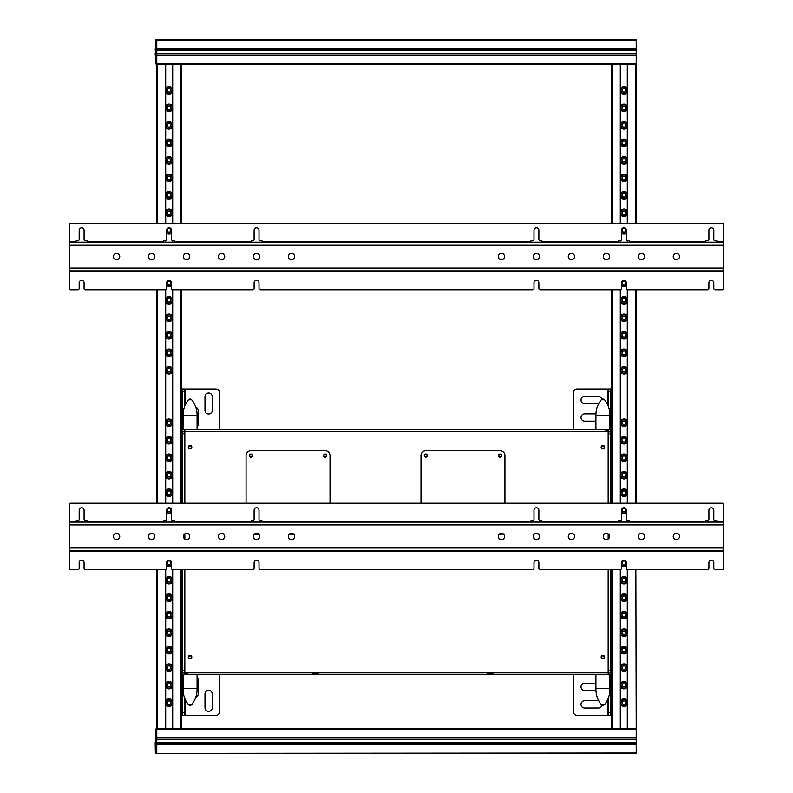 <?xml version="1.0" encoding="UTF-8"?>
<svg xmlns="http://www.w3.org/2000/svg" width="793" height="793" viewBox="0 0 793 793"><rect width="100%" height="100%" fill="white"/><g stroke="black" fill="none" stroke-linecap="round" stroke-linejoin="round"><path stroke-width="1.19" d="M425.861 456.758A1.15 1.15 0 0 1 424.711 455.598A1.15 1.15 0 0 1 425.861 454.448A1.15 1.15 0 0 1 427.021 455.598A1.15 1.15 0 0 1 425.861 456.758A1.15 1.15 0 0 0 427.021 455.598A1.15 1.15 0 0 0 425.861 454.448M498.926 455.598A1.15 1.15 0 0 1 500.076 454.448A1.15 1.15 0 0 1 501.235 455.598A1.15 1.15 0 0 1 500.076 456.758A1.15 1.15 0 0 1 498.926 455.598A1.15 1.15 0 0 0 500.076 456.758A1.15 1.15 0 0 0 501.235 455.598M188.338 447.232A1.745 1.745 0 0 0 190.082 448.977A1.745 1.745 0 0 0 191.837 447.232A1.745 1.745 0 0 0 190.082 445.478A1.745 1.745 0 0 0 188.338 447.232M188.338 657.139A1.745 1.745 0 0 0 190.082 658.894A1.745 1.745 0 0 0 191.837 657.139A1.745 1.745 0 0 0 190.082 655.395A1.745 1.745 0 0 0 188.338 657.139M601.163 657.139A1.745 1.745 0 0 0 602.918 658.894A1.745 1.745 0 0 0 604.663 657.139A1.745 1.745 0 0 0 602.918 655.395A1.745 1.745 0 0 0 601.163 657.139M601.163 447.232A1.745 1.745 0 0 0 602.918 448.977A1.745 1.745 0 0 0 604.663 447.232A1.745 1.745 0 0 0 602.918 445.478A1.745 1.745 0 0 0 601.163 447.232M324 455.598A1.15 1.15 0 0 1 325.15 454.448A1.15 1.15 0 0 1 326.31 455.598A1.15 1.15 0 0 1 325.15 456.758A1.15 1.15 0 0 1 324 455.598A1.15 1.15 0 0 0 325.15 456.758A1.15 1.15 0 0 0 326.31 455.598M250.935 456.758A1.15 1.15 0 0 1 249.785 455.598A1.15 1.15 0 0 1 250.935 454.448A1.15 1.15 0 0 1 252.095 455.598A1.15 1.15 0 0 1 250.935 456.758A1.15 1.15 0 0 0 252.095 455.598A1.15 1.15 0 0 0 250.935 454.448M318.409 674.625L318.409 673.029L312.809 673.029L312.809 674.625L318.409 674.625M312.809 673.029L312.809 673.584L318.409 673.584L318.409 673.029M184.838 569.681L184.838 672.88L608.162 672.88L608.162 569.681M608.162 539.062L608.162 533.828M608.162 503.208L608.162 431.481L184.838 431.481L184.838 503.208M184.838 533.828L184.838 539.062M493.335 674.625L493.335 673.029L487.735 673.029L487.735 674.625L493.335 674.625M487.735 673.029L487.735 673.584L493.335 673.584L493.335 673.029M191.43 704.61L188.486 704.61C184.739 699.941 182.935 694.609 183.094 688.631L197.08 688.631L183.094 688.631L183.094 674.635L184.838 674.635L184.838 672.88M608.162 672.88L608.162 674.635L609.906 674.635L609.906 688.631L595.92 688.631L609.906 688.631L595.92 688.631L595.92 674.635M184.838 674.635L608.162 674.635M187.287 673.584L184.838 673.584M184.838 431.481L184.838 429.737L608.162 429.737L608.162 431.481M605.713 430.787L608.162 430.787M601.927 399.266A3.638 3.638 0 0 0 598.368 396.361L584.649 396.361A3.638 3.638 0 0 0 581.011 399.999A3.638 3.638 0 0 0 584.649 403.637L598.368 403.637A3.638 3.638 0 0 0 598.725 403.617M598.725 700.754A3.638 3.638 0 0 0 598.368 700.734L584.649 700.734A3.638 3.638 0 0 0 581.011 704.372A3.638 3.638 0 0 0 584.649 708.01L598.368 708.01A3.638 3.638 0 0 0 601.927 705.106M601.619 447.232A1.299 1.299 0 0 1 602.918 445.934A1.299 1.299 0 0 1 604.207 447.232A1.299 1.299 0 0 1 602.918 448.521A1.299 1.299 0 0 1 601.619 447.232M601.619 657.139A1.299 1.299 0 0 1 602.918 655.841A1.299 1.299 0 0 1 604.207 657.139A1.299 1.299 0 0 1 602.918 658.438A1.299 1.299 0 0 1 601.619 657.139M573.527 674.635L573.527 711.896A3.499 3.499 0 0 0 577.026 715.395L610.61 715.395L610.61 675.983L609.906 675.983M609.906 428.379L610.61 428.379L610.61 388.976L608.509 388.976L608.509 406.779M610.61 428.379L610.61 503.208M610.61 569.681L610.61 675.983M608.509 697.582L608.509 715.395M608.509 674.635L608.509 673.316M608.509 431.045L608.509 429.737M608.162 670.61L610.61 670.61A2.795 2.795 0 0 1 608.162 673.386M608.162 430.986A2.795 2.795 0 0 1 610.61 433.761L608.162 433.761M573.527 429.737L573.527 392.476A3.499 3.499 0 0 1 577.026 388.976L610.61 388.976M595.92 413.857L584.649 413.857A3.638 3.638 0 0 0 581.011 417.495A3.638 3.638 0 0 0 584.649 421.133L595.92 421.133M595.92 683.239L584.649 683.239A3.638 3.638 0 0 0 581.011 686.877A3.638 3.638 0 0 0 584.649 690.515L595.92 690.515M608.162 433.156A0.704 0.704 0 0 1 608.509 433.761M608.509 670.61A0.704 0.704 0 0 1 608.162 671.215M723.612 242.212L723.612 288.394A1.398 1.398 0 0 1 722.215 289.792L715.217 289.792A1.398 1.398 0 0 1 713.819 288.394L713.819 282.794A2.448 2.448 0 0 0 711.371 280.345A2.448 2.448 0 0 0 708.922 282.794L708.922 288.394A1.398 1.398 0 0 1 707.515 289.792L627.749 289.792A1.398 1.398 0 0 1 626.351 288.394L626.351 282.794A2.448 2.448 0 0 0 623.903 280.345A2.448 2.448 0 0 0 621.454 282.794L621.454 288.394A1.398 1.398 0 0 1 620.057 289.792L540.291 289.792A1.398 1.398 0 0 1 538.893 288.394L538.893 282.794A2.448 2.448 0 0 0 536.445 280.345A2.448 2.448 0 0 0 533.996 282.794L533.996 288.394A1.398 1.398 0 0 1 532.589 289.792L260.411 289.792A1.398 1.398 0 0 1 259.004 288.394L259.004 282.794A2.448 2.448 0 0 0 256.555 280.345A2.448 2.448 0 0 0 254.107 282.794L254.107 288.394A1.398 1.398 0 0 1 252.709 289.792L172.943 289.792A1.398 1.398 0 0 1 171.546 288.394L171.546 282.794A2.448 2.448 0 0 0 169.097 280.345A2.448 2.448 0 0 0 166.649 282.794L166.649 288.394A1.398 1.398 0 0 1 165.251 289.792L85.485 289.792A1.398 1.398 0 0 1 84.078 288.394L84.078 282.794A2.448 2.448 0 0 0 81.629 280.345A2.448 2.448 0 0 0 79.181 282.794L79.181 288.394A1.398 1.398 0 0 1 77.783 289.792L70.785 289.792A1.398 1.398 0 0 1 69.388 288.394L69.388 224.726A1.398 1.398 0 0 1 70.785 223.319L722.215 223.319A1.398 1.398 0 0 1 723.612 224.726L723.612 242.212L69.388 242.212M530.844 242.212L530.983 240.814L532.589 240.814A1.398 1.398 0 0 0 533.996 239.417L533.996 230.317A2.448 2.448 0 0 1 536.445 227.869A2.448 2.448 0 0 1 538.893 230.317L538.893 239.417A1.398 1.398 0 0 0 540.291 240.814L541.897 240.814L542.035 242.212M618.302 242.212L618.451 240.814L620.057 240.814A1.398 1.398 0 0 0 621.454 239.417L621.454 230.317A2.448 2.448 0 0 1 623.903 227.869A2.448 2.448 0 0 1 626.351 230.317L626.351 239.417A1.398 1.398 0 0 0 627.749 240.814L629.364 240.814L629.503 242.212M705.77 242.212L705.909 240.814L707.515 240.814A1.398 1.398 0 0 0 708.922 239.417L708.922 230.317A2.448 2.448 0 0 1 711.371 227.869A2.448 2.448 0 0 1 713.819 230.317L713.819 239.417A1.398 1.398 0 0 0 715.217 240.814L716.822 240.814L716.961 242.212M87.23 242.212L87.091 240.814L85.485 240.814A1.398 1.398 0 0 1 84.078 239.417L84.078 230.317A2.448 2.448 0 0 0 81.629 227.869A2.448 2.448 0 0 0 79.181 230.317L79.181 239.417A1.398 1.398 0 0 1 77.783 240.814L76.178 240.814L76.039 241.518L69.388 241.518M174.698 242.212L174.549 240.814L172.943 240.814A1.398 1.398 0 0 1 171.546 239.417L171.546 230.317A2.448 2.448 0 0 0 169.097 227.869A2.448 2.448 0 0 0 166.649 230.317L166.649 239.417A1.398 1.398 0 0 1 165.251 240.814L163.636 240.814L163.497 241.518L87.23 241.518M262.156 242.212L262.017 240.814L260.411 240.814A1.398 1.398 0 0 1 259.004 239.417L259.004 230.317A2.448 2.448 0 0 0 256.555 227.869A2.448 2.448 0 0 0 254.107 230.317L254.107 239.417A1.398 1.398 0 0 1 252.709 240.814L251.103 240.814L250.965 241.518L174.698 241.518M288.394 256.555A3.152 3.152 0 0 0 291.546 259.707A3.152 3.152 0 0 0 294.689 256.555A3.152 3.152 0 0 0 291.546 253.413A3.152 3.152 0 0 0 288.394 256.555M253.413 256.555A3.152 3.152 0 0 0 256.555 259.707A3.152 3.152 0 0 0 259.707 256.555A3.152 3.152 0 0 0 256.555 253.413A3.152 3.152 0 0 0 253.413 256.555M218.422 256.555A3.152 3.152 0 0 0 221.574 259.707A3.152 3.152 0 0 0 224.726 256.555A3.152 3.152 0 0 0 221.574 253.413A3.152 3.152 0 0 0 218.422 256.555M183.441 256.555A3.152 3.152 0 0 0 186.593 259.707A3.152 3.152 0 0 0 189.735 256.555A3.152 3.152 0 0 0 186.593 253.413A3.152 3.152 0 0 0 183.441 256.555M148.45 256.555A3.152 3.152 0 0 0 151.602 259.707A3.152 3.152 0 0 0 154.754 256.555A3.152 3.152 0 0 0 151.602 253.413A3.152 3.152 0 0 0 148.45 256.555M113.468 256.555A3.152 3.152 0 0 0 116.621 259.707A3.152 3.152 0 0 0 119.763 256.555A3.152 3.152 0 0 0 116.621 253.413A3.152 3.152 0 0 0 113.468 256.555M673.237 256.555A3.152 3.152 0 0 0 676.379 259.707A3.152 3.152 0 0 0 679.532 256.555A3.152 3.152 0 0 0 676.379 253.413A3.152 3.152 0 0 0 673.237 256.555M638.246 256.555A3.152 3.152 0 0 0 641.398 259.707A3.152 3.152 0 0 0 644.55 256.555A3.152 3.152 0 0 0 641.398 253.413A3.152 3.152 0 0 0 638.246 256.555M603.265 256.555A3.152 3.152 0 0 0 606.407 259.707A3.152 3.152 0 0 0 609.559 256.555A3.152 3.152 0 0 0 606.407 253.413A3.152 3.152 0 0 0 603.265 256.555M568.274 256.555A3.152 3.152 0 0 0 571.426 259.707A3.152 3.152 0 0 0 574.578 256.555A3.152 3.152 0 0 0 571.426 253.413A3.152 3.152 0 0 0 568.274 256.555M533.293 256.555A3.152 3.152 0 0 0 536.445 259.707A3.152 3.152 0 0 0 539.587 256.555A3.152 3.152 0 0 0 536.445 253.413A3.152 3.152 0 0 0 533.293 256.555M498.311 256.555A3.152 3.152 0 0 0 501.454 259.707A3.152 3.152 0 0 0 504.606 256.555A3.152 3.152 0 0 0 501.454 253.413A3.152 3.152 0 0 0 498.311 256.555M163.497 242.212L163.497 241.518M76.039 242.212L76.039 241.518M250.965 242.212L250.965 241.518M723.612 270.899L69.388 270.899M170.773 90.382A1.745 1.745 0 0 1 169.028 92.127A1.745 1.745 0 0 1 167.273 90.382A1.745 1.745 0 0 1 169.028 88.628A1.745 1.745 0 0 1 170.773 90.382M166.015 90.382A3.013 3.013 0 0 1 169.028 87.369A3.013 3.013 0 0 1 172.031 90.382A3.013 3.013 0 0 1 169.028 93.386A3.013 3.013 0 0 1 166.015 90.382M170.773 107.868A1.745 1.745 0 0 1 169.028 109.622A1.745 1.745 0 0 1 167.273 107.868A1.745 1.745 0 0 1 169.028 106.123A1.745 1.745 0 0 1 170.773 107.868M166.015 107.868A3.013 3.013 0 0 1 169.028 104.864A3.013 3.013 0 0 1 172.031 107.868A3.013 3.013 0 0 1 169.028 110.881A3.013 3.013 0 0 1 166.015 107.868M170.773 125.363A1.745 1.745 0 0 1 169.028 127.118A1.745 1.745 0 0 1 167.273 125.363A1.745 1.745 0 0 1 169.028 123.619A1.745 1.745 0 0 1 170.773 125.363M166.015 125.363A3.013 3.013 0 0 1 169.028 122.36A3.013 3.013 0 0 1 172.031 125.363A3.013 3.013 0 0 1 169.028 128.377A3.013 3.013 0 0 1 166.015 125.363M170.773 142.859A1.745 1.745 0 0 1 169.028 144.604A1.745 1.745 0 0 1 167.273 142.859A1.745 1.745 0 0 1 169.028 141.104A1.745 1.745 0 0 1 170.773 142.859M166.015 142.859A3.013 3.013 0 0 1 169.028 139.846A3.013 3.013 0 0 1 172.031 142.859A3.013 3.013 0 0 1 169.028 145.862A3.013 3.013 0 0 1 166.015 142.859M170.773 160.345A1.745 1.745 0 0 1 169.028 162.099A1.745 1.745 0 0 1 167.273 160.345A1.745 1.745 0 0 1 169.028 158.6A1.745 1.745 0 0 1 170.773 160.345M166.015 160.345A3.013 3.013 0 0 1 169.028 157.341A3.013 3.013 0 0 1 172.031 160.345A3.013 3.013 0 0 1 169.028 163.358A3.013 3.013 0 0 1 166.015 160.345M170.773 177.84A1.745 1.745 0 0 1 169.028 179.595A1.745 1.745 0 0 1 167.273 177.84A1.745 1.745 0 0 1 169.028 176.096A1.745 1.745 0 0 1 170.773 177.84M166.015 177.84A3.013 3.013 0 0 1 169.028 174.837A3.013 3.013 0 0 1 172.031 177.84A3.013 3.013 0 0 1 169.028 180.854A3.013 3.013 0 0 1 166.015 177.84M170.773 195.336A1.745 1.745 0 0 1 169.028 197.08A1.745 1.745 0 0 1 167.273 195.336A1.745 1.745 0 0 1 169.028 193.581A1.745 1.745 0 0 1 170.773 195.336M166.015 195.336A3.013 3.013 0 0 1 169.028 192.322A3.013 3.013 0 0 1 172.031 195.336A3.013 3.013 0 0 1 169.028 198.339A3.013 3.013 0 0 1 166.015 195.336M170.773 212.831A1.745 1.745 0 0 1 169.028 214.576A1.745 1.745 0 0 1 167.273 212.831A1.745 1.745 0 0 1 169.028 211.077A1.745 1.745 0 0 1 170.773 212.831M166.015 212.831A3.013 3.013 0 0 1 169.028 209.818A3.013 3.013 0 0 1 172.031 212.831A3.013 3.013 0 0 1 169.028 215.835A3.013 3.013 0 0 1 166.015 212.831M170.773 230.317A1.745 1.745 0 0 1 169.028 232.071A1.745 1.745 0 0 1 167.273 230.317A1.745 1.745 0 0 1 169.028 228.572A1.745 1.745 0 0 1 170.773 230.317M170.773 282.794A1.745 1.745 0 0 1 169.028 284.548A1.745 1.745 0 0 1 167.273 282.794A1.745 1.745 0 0 1 169.028 281.049A1.745 1.745 0 0 1 170.773 282.794M170.773 300.289A1.745 1.745 0 0 1 169.028 302.044A1.745 1.745 0 0 1 167.273 300.289A1.745 1.745 0 0 1 169.028 298.545A1.745 1.745 0 0 1 170.773 300.289M166.015 300.289A3.013 3.013 0 0 1 169.028 297.286A3.013 3.013 0 0 1 172.031 300.289A3.013 3.013 0 0 1 169.028 303.303A3.013 3.013 0 0 1 166.015 300.289M170.773 317.785A1.745 1.745 0 0 1 169.028 319.529A1.745 1.745 0 0 1 167.273 317.785A1.745 1.745 0 0 1 169.028 316.03A1.745 1.745 0 0 1 170.773 317.785M166.015 317.785A3.013 3.013 0 0 1 169.028 314.771A3.013 3.013 0 0 1 172.031 317.785A3.013 3.013 0 0 1 169.028 320.788A3.013 3.013 0 0 1 166.015 317.785M170.773 335.28A1.745 1.745 0 0 1 169.028 337.025A1.745 1.745 0 0 1 167.273 335.28A1.745 1.745 0 0 1 169.028 333.526A1.745 1.745 0 0 1 170.773 335.28M166.015 335.28A3.013 3.013 0 0 1 169.028 332.267A3.013 3.013 0 0 1 172.031 335.28A3.013 3.013 0 0 1 169.028 338.284A3.013 3.013 0 0 1 166.015 335.28M170.773 352.766A1.745 1.745 0 0 1 169.028 354.521A1.745 1.745 0 0 1 167.273 352.766A1.745 1.745 0 0 1 169.028 351.021A1.745 1.745 0 0 1 170.773 352.766M166.015 352.766A3.013 3.013 0 0 1 169.028 349.763A3.013 3.013 0 0 1 172.031 352.766A3.013 3.013 0 0 1 169.028 355.779A3.013 3.013 0 0 1 166.015 352.766M170.773 370.262A1.745 1.745 0 0 1 169.028 372.006A1.745 1.745 0 0 1 167.273 370.262A1.745 1.745 0 0 1 169.028 368.507A1.745 1.745 0 0 1 170.773 370.262M166.015 370.262A3.013 3.013 0 0 1 169.028 367.248A3.013 3.013 0 0 1 172.031 370.262A3.013 3.013 0 0 1 169.028 373.265A3.013 3.013 0 0 1 166.015 370.262M170.773 422.738A1.745 1.745 0 0 1 169.028 424.493A1.745 1.745 0 0 1 167.273 422.738A1.745 1.745 0 0 1 169.028 420.994A1.745 1.745 0 0 1 170.773 422.738M166.015 422.738A3.013 3.013 0 0 1 169.028 419.735A3.013 3.013 0 0 1 172.031 422.738A3.013 3.013 0 0 1 169.028 425.752A3.013 3.013 0 0 1 166.015 422.738M170.773 440.234A1.745 1.745 0 0 1 169.028 441.979A1.745 1.745 0 0 1 167.273 440.234A1.745 1.745 0 0 1 169.028 438.479A1.745 1.745 0 0 1 170.773 440.234M166.015 440.234A3.013 3.013 0 0 1 169.028 437.221A3.013 3.013 0 0 1 172.031 440.234A3.013 3.013 0 0 1 169.028 443.237A3.013 3.013 0 0 1 166.015 440.234M170.773 457.72A1.745 1.745 0 0 1 169.028 459.474A1.745 1.745 0 0 1 167.273 457.72A1.745 1.745 0 0 1 169.028 455.975A1.745 1.745 0 0 1 170.773 457.72M166.015 457.72A3.013 3.013 0 0 1 169.028 454.716A3.013 3.013 0 0 1 172.031 457.72A3.013 3.013 0 0 1 169.028 460.733A3.013 3.013 0 0 1 166.015 457.72M170.773 475.215A1.745 1.745 0 0 1 169.028 476.97A1.745 1.745 0 0 1 167.273 475.215A1.745 1.745 0 0 1 169.028 473.471A1.745 1.745 0 0 1 170.773 475.215M166.015 475.215A3.013 3.013 0 0 1 169.028 472.212A3.013 3.013 0 0 1 172.031 475.215A3.013 3.013 0 0 1 169.028 478.229A3.013 3.013 0 0 1 166.015 475.215M170.773 492.711A1.745 1.745 0 0 1 169.028 494.455A1.745 1.745 0 0 1 167.273 492.711A1.745 1.745 0 0 1 169.028 490.956A1.745 1.745 0 0 1 170.773 492.711M166.015 492.711A3.013 3.013 0 0 1 169.028 489.697A3.013 3.013 0 0 1 172.031 492.711A3.013 3.013 0 0 1 169.028 495.714A3.013 3.013 0 0 1 166.015 492.711M170.773 510.206A1.745 1.745 0 0 1 169.028 511.951A1.745 1.745 0 0 1 167.273 510.206A1.745 1.745 0 0 1 169.028 508.452A1.745 1.745 0 0 1 170.773 510.206M170.773 562.683A1.745 1.745 0 0 1 169.028 564.428A1.745 1.745 0 0 1 167.273 562.683A1.745 1.745 0 0 1 169.028 560.929A1.745 1.745 0 0 1 170.773 562.683M170.773 580.169A1.745 1.745 0 0 1 169.028 581.923A1.745 1.745 0 0 1 167.273 580.169A1.745 1.745 0 0 1 169.028 578.424A1.745 1.745 0 0 1 170.773 580.169M166.015 580.169A3.013 3.013 0 0 1 169.028 577.165A3.013 3.013 0 0 1 172.031 580.169A3.013 3.013 0 0 1 169.028 583.182A3.013 3.013 0 0 1 166.015 580.169M170.773 597.664A1.745 1.745 0 0 1 169.028 599.419A1.745 1.745 0 0 1 167.273 597.664A1.745 1.745 0 0 1 169.028 595.92A1.745 1.745 0 0 1 170.773 597.664M166.015 597.664A3.013 3.013 0 0 1 169.028 594.661A3.013 3.013 0 0 1 172.031 597.664A3.013 3.013 0 0 1 169.028 600.678A3.013 3.013 0 0 1 166.015 597.664M170.773 615.16A1.745 1.745 0 0 1 169.028 616.904A1.745 1.745 0 0 1 167.273 615.16A1.745 1.745 0 0 1 169.028 613.405A1.745 1.745 0 0 1 170.773 615.16M166.015 615.16A3.013 3.013 0 0 1 169.028 612.146A3.013 3.013 0 0 1 172.031 615.16A3.013 3.013 0 0 1 169.028 618.163A3.013 3.013 0 0 1 166.015 615.16M170.773 632.655A1.745 1.745 0 0 1 169.028 634.4A1.745 1.745 0 0 1 167.273 632.655A1.745 1.745 0 0 1 169.028 630.901A1.745 1.745 0 0 1 170.773 632.655M166.015 632.655A3.013 3.013 0 0 1 169.028 629.642A3.013 3.013 0 0 1 172.031 632.655A3.013 3.013 0 0 1 169.028 635.659A3.013 3.013 0 0 1 166.015 632.655M170.773 650.141A1.745 1.745 0 0 1 169.028 651.896A1.745 1.745 0 0 1 167.273 650.141A1.745 1.745 0 0 1 169.028 648.396A1.745 1.745 0 0 1 170.773 650.141M166.015 650.141A3.013 3.013 0 0 1 169.028 647.138A3.013 3.013 0 0 1 172.031 650.141A3.013 3.013 0 0 1 169.028 653.154A3.013 3.013 0 0 1 166.015 650.141M170.773 667.637A1.745 1.745 0 0 1 169.028 669.381A1.745 1.745 0 0 1 167.273 667.637A1.745 1.745 0 0 1 169.028 665.882A1.745 1.745 0 0 1 170.773 667.637M166.015 667.637A3.013 3.013 0 0 1 169.028 664.623A3.013 3.013 0 0 1 172.031 667.637A3.013 3.013 0 0 1 169.028 670.64A3.013 3.013 0 0 1 166.015 667.637M170.773 685.132A1.745 1.745 0 0 1 169.028 686.877A1.745 1.745 0 0 1 167.273 685.132A1.745 1.745 0 0 1 169.028 683.378A1.745 1.745 0 0 1 170.773 685.132M166.015 685.132A3.013 3.013 0 0 1 169.028 682.119A3.013 3.013 0 0 1 172.031 685.132A3.013 3.013 0 0 1 169.028 688.136A3.013 3.013 0 0 1 166.015 685.132M170.773 702.618A1.745 1.745 0 0 1 169.028 704.372A1.745 1.745 0 0 1 167.273 702.618A1.745 1.745 0 0 1 169.028 700.873A1.745 1.745 0 0 1 170.773 702.618M166.015 702.618A3.013 3.013 0 0 1 169.028 699.614A3.013 3.013 0 0 1 172.031 702.618A3.013 3.013 0 0 1 169.028 705.631A3.013 3.013 0 0 1 166.015 702.618M171.546 564.329A3.013 3.013 0 0 1 166.649 564.527M171.546 511.852A3.013 3.013 0 0 1 166.649 512.04M171.546 284.439A3.013 3.013 0 0 1 166.649 284.637M171.546 231.962A3.013 3.013 0 0 1 166.649 232.161M165.697 728.688L172.349 728.688M172.349 64.312L165.697 64.312M188.793 447.232A1.299 1.299 0 0 0 190.082 448.521A1.299 1.299 0 0 0 191.381 447.232A1.299 1.299 0 0 0 190.082 445.934A1.299 1.299 0 0 0 188.793 447.232M188.793 657.139A1.299 1.299 0 0 0 190.082 658.438A1.299 1.299 0 0 0 191.381 657.139A1.299 1.299 0 0 0 190.082 655.841A1.299 1.299 0 0 0 188.793 657.139M219.473 674.635L219.473 711.896A3.499 3.499 0 0 1 215.974 715.395L182.39 715.395L182.39 675.983L183.094 675.983M182.39 569.681L182.39 675.983M183.094 428.379L182.39 428.379L182.39 503.208M182.39 428.379L182.39 388.976L184.491 388.976L184.491 406.779M184.491 697.582L184.491 715.395L182.39 715.395M184.491 431.045L184.491 429.737M184.491 674.635L184.491 673.316M184.838 670.61L182.39 670.61A2.795 2.795 0 0 0 184.838 673.386M184.838 430.986A2.795 2.795 0 0 0 182.39 433.761L184.838 433.761M219.473 429.737L219.473 392.476A3.499 3.499 0 0 0 215.974 388.976L184.491 388.976M204.99 410.358A3.638 3.638 0 0 0 208.628 413.996A3.638 3.638 0 0 0 212.266 410.358L212.266 396.639A3.638 3.638 0 0 0 208.628 393.001A3.638 3.638 0 0 0 204.99 396.639L204.99 410.358M212.266 694.014A3.638 3.638 0 0 0 208.628 690.376A3.638 3.638 0 0 0 204.99 694.014L204.99 707.733A3.638 3.638 0 0 0 208.628 711.371A3.638 3.638 0 0 0 212.266 707.733L212.266 694.014M195.831 697.176A3.638 3.638 0 0 0 198.27 693.736L198.27 680.017A3.638 3.638 0 0 0 197.08 677.331M197.08 427.04A3.638 3.638 0 0 0 198.27 424.344L198.27 410.635A3.638 3.638 0 0 0 195.831 407.196M184.838 433.156A0.704 0.704 0 0 0 184.491 433.761M184.491 670.61A0.704 0.704 0 0 0 184.838 671.215M498.51 455.598A1.576 1.576 0 0 0 500.076 457.174A1.576 1.576 0 0 0 501.652 455.598A1.576 1.576 0 0 0 500.076 454.032A1.576 1.576 0 0 0 498.51 455.598M424.295 455.598A1.576 1.576 0 0 0 425.861 457.174A1.576 1.576 0 0 0 427.437 455.598A1.576 1.576 0 0 0 425.861 454.032A1.576 1.576 0 0 0 424.295 455.598M498.837 534.69L500.076 534.69A4.877 4.877 0 0 0 503.02 533.709M504.953 503.208L504.953 455.598A4.877 4.877 0 0 0 500.076 450.731L425.861 450.731A4.877 4.877 0 0 0 420.994 455.598L420.994 503.208M155.408 63.886L156.776 64.144L156.776 39.65L155.378 40.037L155.378 63.757L155.487 39.789M155.378 53.746L155.378 49.959M155.378 55.877L155.17 53.409M155.17 49.87L155.378 47.907M155.715 39.69L165.182 39.65M155.17 742.625L155.378 752.963L155.715 729.213L155.378 752.963L156.776 753.35L156.776 728.856L636.224 728.856L636.224 753.35L156.776 753.35L636.224 753.003M636.224 744.776L156.776 744.776L156.776 753.003L155.408 753.092M155.487 728.995L155.378 739.076M155.378 742.962L155.378 739.175M155.378 729.243L156.776 728.856L156.776 737.431L636.224 737.431M181.27 223.319L181.27 64.144L156.776 64.144L156.776 223.319L156.776 55.569L636.224 55.569L636.224 48.571L156.776 48.571L636.224 48.571L636.224 39.65L172.874 39.65M156.776 289.792L156.776 503.208L156.776 289.792M156.776 569.681L156.776 728.856L156.776 569.681M165.697 569.602L165.697 728.856L156.776 728.856M165.697 64.144L165.697 223.319M165.697 240.735L165.697 242.212M165.697 289.723L165.697 503.208M165.697 520.624L165.697 522.101M172.349 569.543L172.349 728.856L165.697 728.856M172.349 64.144L172.349 223.319M172.349 240.685L172.349 242.212M172.349 289.663L172.349 503.208M172.349 520.565L172.349 522.101M181.27 569.681L181.27 728.856L172.349 728.856M181.27 289.792L181.27 503.208M627.303 223.319L627.303 64.144L636.224 64.144L636.224 223.319L636.224 64.144L156.776 64.144M636.224 39.65L156.776 39.65L156.776 48.224L636.224 48.224M636.224 55.223L156.776 55.223M636.224 64.144L636.224 55.569M595.92 429.737L595.92 415.74L609.906 415.74L595.92 415.74C595.771 409.753 597.565 404.43 601.312 399.761L604.514 399.761A2.101 2.101 0 0 0 601.312 399.761L601.57 399.761M595.92 415.74L609.906 415.74C610.065 409.753 608.261 404.43 604.514 399.761M609.906 415.74L609.906 429.737L604.663 429.737M156.776 744.429L636.224 744.429M156.776 737.777L636.224 737.777M723.612 522.101L723.612 568.274A1.398 1.398 0 0 1 722.215 569.681L715.217 569.681A1.398 1.398 0 0 1 713.819 568.274L713.819 562.683A2.448 2.448 0 0 0 711.371 560.235A2.448 2.448 0 0 0 708.922 562.683L708.922 568.274A1.398 1.398 0 0 1 707.515 569.681L627.749 569.681A1.398 1.398 0 0 1 626.351 568.274L626.351 562.683A2.448 2.448 0 0 0 623.903 560.235A2.448 2.448 0 0 0 621.454 562.683L621.454 568.274A1.398 1.398 0 0 1 620.057 569.681L540.291 569.681A1.398 1.398 0 0 1 538.893 568.274L538.893 562.683A2.448 2.448 0 0 0 536.445 560.235A2.448 2.448 0 0 0 533.996 562.683L533.996 568.274A1.398 1.398 0 0 1 532.589 569.681L260.411 569.681A1.398 1.398 0 0 1 259.004 568.274L259.004 562.683A2.448 2.448 0 0 0 256.555 560.235A2.448 2.448 0 0 0 254.107 562.683L254.107 568.274A1.398 1.398 0 0 1 252.709 569.681L172.943 569.681A1.398 1.398 0 0 1 171.546 568.274L171.546 562.683A2.448 2.448 0 0 0 169.097 560.235A2.448 2.448 0 0 0 166.649 562.683L166.649 568.274A1.398 1.398 0 0 1 165.251 569.681L85.485 569.681A1.398 1.398 0 0 1 84.078 568.274L84.078 562.683A2.448 2.448 0 0 0 81.629 560.235A2.448 2.448 0 0 0 79.181 562.683L79.181 568.274A1.398 1.398 0 0 1 77.783 569.681L70.785 569.681A1.398 1.398 0 0 1 69.388 568.274L69.388 504.606A1.398 1.398 0 0 1 70.785 503.208L722.215 503.208A1.398 1.398 0 0 1 723.612 504.606L723.612 522.101L69.388 522.101M530.844 522.101L530.983 520.694L532.589 520.694A1.398 1.398 0 0 0 533.996 519.296L533.996 510.206A2.448 2.448 0 0 1 536.445 507.758A2.448 2.448 0 0 1 538.893 510.206L538.893 519.296A1.398 1.398 0 0 0 540.291 520.694L541.897 520.694L542.035 522.101M618.302 522.101L618.451 520.694L620.057 520.694A1.398 1.398 0 0 0 621.454 519.296L621.454 510.206A2.448 2.448 0 0 1 623.903 507.758A2.448 2.448 0 0 1 626.351 510.206L626.351 519.296A1.398 1.398 0 0 0 627.749 520.694L629.364 520.694L629.503 522.101M705.77 522.101L705.909 520.694L707.515 520.694A1.398 1.398 0 0 0 708.922 519.296L708.922 510.206A2.448 2.448 0 0 1 711.371 507.758A2.448 2.448 0 0 1 713.819 510.206L713.819 519.296A1.398 1.398 0 0 0 715.217 520.694L716.822 520.694L716.961 522.101M87.23 522.101L87.091 520.694L85.485 520.694A1.398 1.398 0 0 1 84.078 519.296L84.078 510.206A2.448 2.448 0 0 0 81.629 507.758A2.448 2.448 0 0 0 79.181 510.206L79.181 519.296A1.398 1.398 0 0 1 77.783 520.694L76.178 520.694L76.039 521.398L69.388 521.398M174.698 522.101L174.549 520.694L172.943 520.694A1.398 1.398 0 0 1 171.546 519.296L171.546 510.206A2.448 2.448 0 0 0 169.097 507.758A2.448 2.448 0 0 0 166.649 510.206L166.649 519.296A1.398 1.398 0 0 1 165.251 520.694L163.636 520.694L163.497 521.398L87.23 521.398M262.156 522.101L262.017 520.694L260.411 520.694A1.398 1.398 0 0 1 259.004 519.296L259.004 510.206A2.448 2.448 0 0 0 256.555 507.758A2.448 2.448 0 0 0 254.107 510.206L254.107 519.296A1.398 1.398 0 0 1 252.709 520.694L251.103 520.694L250.965 521.398L174.698 521.398M288.394 536.445A3.152 3.152 0 0 0 291.546 539.587A3.152 3.152 0 0 0 294.689 536.445A3.152 3.152 0 0 0 291.546 533.293A3.152 3.152 0 0 0 288.394 536.445M253.413 536.445A3.152 3.152 0 0 0 256.555 539.587A3.152 3.152 0 0 0 259.707 536.445A3.152 3.152 0 0 0 256.555 533.293A3.152 3.152 0 0 0 253.413 536.445M218.422 536.445A3.152 3.152 0 0 0 221.574 539.587A3.152 3.152 0 0 0 224.726 536.445A3.152 3.152 0 0 0 221.574 533.293A3.152 3.152 0 0 0 218.422 536.445M183.441 536.445A3.152 3.152 0 0 0 186.593 539.587A3.152 3.152 0 0 0 189.735 536.445A3.152 3.152 0 0 0 186.593 533.293A3.152 3.152 0 0 0 183.441 536.445M148.45 536.445A3.152 3.152 0 0 0 151.602 539.587A3.152 3.152 0 0 0 154.754 536.445A3.152 3.152 0 0 0 151.602 533.293A3.152 3.152 0 0 0 148.45 536.445M113.468 536.445A3.152 3.152 0 0 0 116.621 539.587A3.152 3.152 0 0 0 119.763 536.445A3.152 3.152 0 0 0 116.621 533.293A3.152 3.152 0 0 0 113.468 536.445M673.237 536.445A3.152 3.152 0 0 0 676.379 539.587A3.152 3.152 0 0 0 679.532 536.445A3.152 3.152 0 0 0 676.379 533.293A3.152 3.152 0 0 0 673.237 536.445M638.246 536.445A3.152 3.152 0 0 0 641.398 539.587A3.152 3.152 0 0 0 644.55 536.445A3.152 3.152 0 0 0 641.398 533.293A3.152 3.152 0 0 0 638.246 536.445M603.265 536.445A3.152 3.152 0 0 0 606.407 539.587A3.152 3.152 0 0 0 609.559 536.445A3.152 3.152 0 0 0 606.407 533.293A3.152 3.152 0 0 0 603.265 536.445M568.274 536.445A3.152 3.152 0 0 0 571.426 539.587A3.152 3.152 0 0 0 574.578 536.445A3.152 3.152 0 0 0 571.426 533.293A3.152 3.152 0 0 0 568.274 536.445M533.293 536.445A3.152 3.152 0 0 0 536.445 539.587A3.152 3.152 0 0 0 539.587 536.445A3.152 3.152 0 0 0 536.445 533.293A3.152 3.152 0 0 0 533.293 536.445M498.311 536.445A3.152 3.152 0 0 0 501.454 539.587A3.152 3.152 0 0 0 504.606 536.445A3.152 3.152 0 0 0 501.454 533.293A3.152 3.152 0 0 0 498.311 536.445M163.497 522.101L163.497 521.398M76.039 522.101L76.039 521.398M250.965 522.101L250.965 521.398M723.612 550.788L69.388 550.788M625.727 90.382A1.745 1.745 0 0 1 623.972 92.127A1.745 1.745 0 0 1 622.227 90.382A1.745 1.745 0 0 1 623.972 88.628A1.745 1.745 0 0 1 625.727 90.382M620.969 90.382A3.013 3.013 0 0 1 623.972 87.369A3.013 3.013 0 0 1 626.985 90.382A3.013 3.013 0 0 1 623.972 93.386A3.013 3.013 0 0 1 620.969 90.382M625.727 107.868A1.745 1.745 0 0 1 623.972 109.622A1.745 1.745 0 0 1 622.227 107.868A1.745 1.745 0 0 1 623.972 106.123A1.745 1.745 0 0 1 625.727 107.868M620.969 107.868A3.013 3.013 0 0 1 623.972 104.864A3.013 3.013 0 0 1 626.985 107.868A3.013 3.013 0 0 1 623.972 110.881A3.013 3.013 0 0 1 620.969 107.868M625.727 125.363A1.745 1.745 0 0 1 623.972 127.118A1.745 1.745 0 0 1 622.227 125.363A1.745 1.745 0 0 1 623.972 123.619A1.745 1.745 0 0 1 625.727 125.363M620.969 125.363A3.013 3.013 0 0 1 623.972 122.36A3.013 3.013 0 0 1 626.985 125.363A3.013 3.013 0 0 1 623.972 128.377A3.013 3.013 0 0 1 620.969 125.363M625.727 142.859A1.745 1.745 0 0 1 623.972 144.604A1.745 1.745 0 0 1 622.227 142.859A1.745 1.745 0 0 1 623.972 141.104A1.745 1.745 0 0 1 625.727 142.859M620.969 142.859A3.013 3.013 0 0 1 623.972 139.846A3.013 3.013 0 0 1 626.985 142.859A3.013 3.013 0 0 1 623.972 145.862A3.013 3.013 0 0 1 620.969 142.859M625.727 160.345A1.745 1.745 0 0 1 623.972 162.099A1.745 1.745 0 0 1 622.227 160.345A1.745 1.745 0 0 1 623.972 158.6A1.745 1.745 0 0 1 625.727 160.345M620.969 160.345A3.013 3.013 0 0 1 623.972 157.341A3.013 3.013 0 0 1 626.985 160.345A3.013 3.013 0 0 1 623.972 163.358A3.013 3.013 0 0 1 620.969 160.345M625.727 177.84A1.745 1.745 0 0 1 623.972 179.595A1.745 1.745 0 0 1 622.227 177.84A1.745 1.745 0 0 1 623.972 176.096A1.745 1.745 0 0 1 625.727 177.84M620.969 177.84A3.013 3.013 0 0 1 623.972 174.837A3.013 3.013 0 0 1 626.985 177.84A3.013 3.013 0 0 1 623.972 180.854A3.013 3.013 0 0 1 620.969 177.84M625.727 195.336A1.745 1.745 0 0 1 623.972 197.08A1.745 1.745 0 0 1 622.227 195.336A1.745 1.745 0 0 1 623.972 193.581A1.745 1.745 0 0 1 625.727 195.336M620.969 195.336A3.013 3.013 0 0 1 623.972 192.322A3.013 3.013 0 0 1 626.985 195.336A3.013 3.013 0 0 1 623.972 198.339A3.013 3.013 0 0 1 620.969 195.336M625.727 212.831A1.745 1.745 0 0 1 623.972 214.576A1.745 1.745 0 0 1 622.227 212.831A1.745 1.745 0 0 1 623.972 211.077A1.745 1.745 0 0 1 625.727 212.831M620.969 212.831A3.013 3.013 0 0 1 623.972 209.818A3.013 3.013 0 0 1 626.985 212.831A3.013 3.013 0 0 1 623.972 215.835A3.013 3.013 0 0 1 620.969 212.831M625.727 230.317A1.745 1.745 0 0 1 623.972 232.071A1.745 1.745 0 0 1 622.227 230.317A1.745 1.745 0 0 1 623.972 228.572A1.745 1.745 0 0 1 625.727 230.317M625.727 282.794A1.745 1.745 0 0 1 623.972 284.548A1.745 1.745 0 0 1 622.227 282.794A1.745 1.745 0 0 1 623.972 281.049A1.745 1.745 0 0 1 625.727 282.794M625.727 300.289A1.745 1.745 0 0 1 623.972 302.044A1.745 1.745 0 0 1 622.227 300.289A1.745 1.745 0 0 1 623.972 298.545A1.745 1.745 0 0 1 625.727 300.289M620.969 300.289A3.013 3.013 0 0 1 623.972 297.286A3.013 3.013 0 0 1 626.985 300.289A3.013 3.013 0 0 1 623.972 303.303A3.013 3.013 0 0 1 620.969 300.289M625.727 317.785A1.745 1.745 0 0 1 623.972 319.529A1.745 1.745 0 0 1 622.227 317.785A1.745 1.745 0 0 1 623.972 316.03A1.745 1.745 0 0 1 625.727 317.785M620.969 317.785A3.013 3.013 0 0 1 623.972 314.771A3.013 3.013 0 0 1 626.985 317.785A3.013 3.013 0 0 1 623.972 320.788A3.013 3.013 0 0 1 620.969 317.785M625.727 335.28A1.745 1.745 0 0 1 623.972 337.025A1.745 1.745 0 0 1 622.227 335.28A1.745 1.745 0 0 1 623.972 333.526A1.745 1.745 0 0 1 625.727 335.28M620.969 335.28A3.013 3.013 0 0 1 623.972 332.267A3.013 3.013 0 0 1 626.985 335.28A3.013 3.013 0 0 1 623.972 338.284A3.013 3.013 0 0 1 620.969 335.28M625.727 352.766A1.745 1.745 0 0 1 623.972 354.521A1.745 1.745 0 0 1 622.227 352.766A1.745 1.745 0 0 1 623.972 351.021A1.745 1.745 0 0 1 625.727 352.766M620.969 352.766A3.013 3.013 0 0 1 623.972 349.763A3.013 3.013 0 0 1 626.985 352.766A3.013 3.013 0 0 1 623.972 355.779A3.013 3.013 0 0 1 620.969 352.766M625.727 370.262A1.745 1.745 0 0 1 623.972 372.006A1.745 1.745 0 0 1 622.227 370.262A1.745 1.745 0 0 1 623.972 368.507A1.745 1.745 0 0 1 625.727 370.262M620.969 370.262A3.013 3.013 0 0 1 623.972 367.248A3.013 3.013 0 0 1 626.985 370.262A3.013 3.013 0 0 1 623.972 373.265A3.013 3.013 0 0 1 620.969 370.262M625.727 422.738A1.745 1.745 0 0 1 623.972 424.493A1.745 1.745 0 0 1 622.227 422.738A1.745 1.745 0 0 1 623.972 420.994A1.745 1.745 0 0 1 625.727 422.738M620.969 422.738A3.013 3.013 0 0 1 623.972 419.735A3.013 3.013 0 0 1 626.985 422.738A3.013 3.013 0 0 1 623.972 425.752A3.013 3.013 0 0 1 620.969 422.738M625.727 440.234A1.745 1.745 0 0 1 623.972 441.979A1.745 1.745 0 0 1 622.227 440.234A1.745 1.745 0 0 1 623.972 438.479A1.745 1.745 0 0 1 625.727 440.234M620.969 440.234A3.013 3.013 0 0 1 623.972 437.221A3.013 3.013 0 0 1 626.985 440.234A3.013 3.013 0 0 1 623.972 443.237A3.013 3.013 0 0 1 620.969 440.234M625.727 457.72A1.745 1.745 0 0 1 623.972 459.474A1.745 1.745 0 0 1 622.227 457.72A1.745 1.745 0 0 1 623.972 455.975A1.745 1.745 0 0 1 625.727 457.72M620.969 457.72A3.013 3.013 0 0 1 623.972 454.716A3.013 3.013 0 0 1 626.985 457.72A3.013 3.013 0 0 1 623.972 460.733A3.013 3.013 0 0 1 620.969 457.72M625.727 475.215A1.745 1.745 0 0 1 623.972 476.97A1.745 1.745 0 0 1 622.227 475.215A1.745 1.745 0 0 1 623.972 473.471A1.745 1.745 0 0 1 625.727 475.215M620.969 475.215A3.013 3.013 0 0 1 623.972 472.212A3.013 3.013 0 0 1 626.985 475.215A3.013 3.013 0 0 1 623.972 478.229A3.013 3.013 0 0 1 620.969 475.215M625.727 492.711A1.745 1.745 0 0 1 623.972 494.455A1.745 1.745 0 0 1 622.227 492.711A1.745 1.745 0 0 1 623.972 490.956A1.745 1.745 0 0 1 625.727 492.711M620.969 492.711A3.013 3.013 0 0 1 623.972 489.697A3.013 3.013 0 0 1 626.985 492.711A3.013 3.013 0 0 1 623.972 495.714A3.013 3.013 0 0 1 620.969 492.711M625.727 510.206A1.745 1.745 0 0 1 623.972 511.951A1.745 1.745 0 0 1 622.227 510.206A1.745 1.745 0 0 1 623.972 508.452A1.745 1.745 0 0 1 625.727 510.206M625.727 562.683A1.745 1.745 0 0 1 623.972 564.428A1.745 1.745 0 0 1 622.227 562.683A1.745 1.745 0 0 1 623.972 560.929A1.745 1.745 0 0 1 625.727 562.683M625.727 580.169A1.745 1.745 0 0 1 623.972 581.923A1.745 1.745 0 0 1 622.227 580.169A1.745 1.745 0 0 1 623.972 578.424A1.745 1.745 0 0 1 625.727 580.169M620.969 580.169A3.013 3.013 0 0 1 623.972 577.165A3.013 3.013 0 0 1 626.985 580.169A3.013 3.013 0 0 1 623.972 583.182A3.013 3.013 0 0 1 620.969 580.169M625.727 597.664A1.745 1.745 0 0 1 623.972 599.419A1.745 1.745 0 0 1 622.227 597.664A1.745 1.745 0 0 1 623.972 595.92A1.745 1.745 0 0 1 625.727 597.664M620.969 597.664A3.013 3.013 0 0 1 623.972 594.661A3.013 3.013 0 0 1 626.985 597.664A3.013 3.013 0 0 1 623.972 600.678A3.013 3.013 0 0 1 620.969 597.664M625.727 615.16A1.745 1.745 0 0 1 623.972 616.904A1.745 1.745 0 0 1 622.227 615.16A1.745 1.745 0 0 1 623.972 613.405A1.745 1.745 0 0 1 625.727 615.16M620.969 615.16A3.013 3.013 0 0 1 623.972 612.146A3.013 3.013 0 0 1 626.985 615.16A3.013 3.013 0 0 1 623.972 618.163A3.013 3.013 0 0 1 620.969 615.16M625.727 632.655A1.745 1.745 0 0 1 623.972 634.4A1.745 1.745 0 0 1 622.227 632.655A1.745 1.745 0 0 1 623.972 630.901A1.745 1.745 0 0 1 625.727 632.655M620.969 632.655A3.013 3.013 0 0 1 623.972 629.642A3.013 3.013 0 0 1 626.985 632.655A3.013 3.013 0 0 1 623.972 635.659A3.013 3.013 0 0 1 620.969 632.655M625.727 650.141A1.745 1.745 0 0 1 623.972 651.896A1.745 1.745 0 0 1 622.227 650.141A1.745 1.745 0 0 1 623.972 648.396A1.745 1.745 0 0 1 625.727 650.141M620.969 650.141A3.013 3.013 0 0 1 623.972 647.138A3.013 3.013 0 0 1 626.985 650.141A3.013 3.013 0 0 1 623.972 653.154A3.013 3.013 0 0 1 620.969 650.141M625.727 667.637A1.745 1.745 0 0 1 623.972 669.381A1.745 1.745 0 0 1 622.227 667.637A1.745 1.745 0 0 1 623.972 665.882A1.745 1.745 0 0 1 625.727 667.637M620.969 667.637A3.013 3.013 0 0 1 623.972 664.623A3.013 3.013 0 0 1 626.985 667.637A3.013 3.013 0 0 1 623.972 670.64A3.013 3.013 0 0 1 620.969 667.637M625.727 685.132A1.745 1.745 0 0 1 623.972 686.877A1.745 1.745 0 0 1 622.227 685.132A1.745 1.745 0 0 1 623.972 683.378A1.745 1.745 0 0 1 625.727 685.132M620.969 685.132A3.013 3.013 0 0 1 623.972 682.119A3.013 3.013 0 0 1 626.985 685.132A3.013 3.013 0 0 1 623.972 688.136A3.013 3.013 0 0 1 620.969 685.132M625.727 702.618A1.745 1.745 0 0 1 623.972 704.372A1.745 1.745 0 0 1 622.227 702.618A1.745 1.745 0 0 1 623.972 700.873A1.745 1.745 0 0 1 625.727 702.618M620.969 702.618A3.013 3.013 0 0 1 623.972 699.614A3.013 3.013 0 0 1 626.985 702.618A3.013 3.013 0 0 1 623.972 705.631A3.013 3.013 0 0 1 620.969 702.618M626.351 564.527A3.013 3.013 0 0 1 621.454 564.329M626.351 512.04A3.013 3.013 0 0 1 621.454 511.852M626.351 284.637A3.013 3.013 0 0 1 621.454 284.439M626.351 232.161A3.013 3.013 0 0 1 621.454 231.962M620.651 728.688L627.303 728.688M627.303 64.312L620.651 64.312M636.224 728.856L635.867 569.681M636.224 503.208L636.224 289.792L636.224 503.208M611.73 569.681L611.73 728.856L635.867 728.856M627.303 728.856L627.303 569.602M627.303 522.101L627.303 520.624M627.303 503.208L627.303 289.723M627.303 242.212L627.303 240.735M620.651 223.319L620.651 64.144L627.303 64.144M620.651 728.856L620.651 569.543M620.651 522.101L620.651 520.565M620.651 503.208L620.651 289.663M620.651 242.212L620.651 240.685M611.73 223.319L611.73 64.144L620.651 64.144M611.73 503.208L611.73 289.792M188.338 429.737L183.094 429.737L183.094 415.74L197.08 415.74L183.094 415.74L197.08 415.74L197.08 429.737L191.837 429.737M188.486 399.761L191.688 399.761A2.101 2.101 0 0 0 188.486 399.761C184.739 404.43 182.935 409.753 183.094 415.74M604.514 704.61L601.312 704.61A2.101 2.101 0 0 0 604.514 704.61C608.261 699.941 610.065 694.609 609.906 688.631M197.08 674.635L197.08 688.631L183.094 688.631M323.584 455.598A1.576 1.576 0 0 0 325.15 457.174A1.576 1.576 0 0 0 326.726 455.598A1.576 1.576 0 0 0 325.15 454.032A1.576 1.576 0 0 0 323.584 455.598M249.359 455.598A1.576 1.576 0 0 0 250.935 457.174A1.576 1.576 0 0 0 252.511 455.598A1.576 1.576 0 0 0 250.935 454.032A1.576 1.576 0 0 0 249.359 455.598M253.938 534.69L259.172 534.69M288.93 534.69L294.163 534.69M330.027 503.208L330.027 455.598A4.877 4.877 0 0 0 325.15 450.731L250.935 450.731A4.877 4.877 0 0 0 246.068 455.598L246.068 503.208M607.815 388.976L607.815 405.064M607.815 699.307L607.815 715.395M610.61 426.575L609.906 426.575M608.509 391.573L610.61 391.573M609.906 677.797L610.61 677.797M610.61 712.798L608.509 712.798M530.844 241.518L262.156 241.518M618.302 241.518L542.035 241.518M705.77 241.518L629.503 241.518M723.612 241.518L716.961 241.518M723.612 271.602L69.388 271.602M723.612 245.017L69.388 245.017M723.612 268.103L69.388 268.103M165.697 92.097A3.747 3.747 0 0 0 172.349 92.097M165.697 109.593A3.747 3.747 0 0 0 172.349 109.593M165.697 127.088A3.747 3.747 0 0 0 172.349 127.088M165.697 144.584A3.747 3.747 0 0 0 172.349 144.584M165.697 162.069A3.747 3.747 0 0 0 172.349 162.069M165.697 179.565A3.747 3.747 0 0 0 172.349 179.565M165.697 197.06A3.747 3.747 0 0 0 172.349 197.06M165.697 214.546A3.747 3.747 0 0 0 172.349 214.546M166.649 233.211A3.747 3.747 0 0 0 171.546 233.092M166.649 285.688A3.747 3.747 0 0 0 171.546 285.569M165.697 302.014A3.747 3.747 0 0 0 172.349 302.014M165.697 319.51A3.747 3.747 0 0 0 172.349 319.51M165.697 336.995A3.747 3.747 0 0 0 172.349 336.995M165.697 354.491A3.747 3.747 0 0 0 172.349 354.491M165.697 371.986A3.747 3.747 0 0 0 172.349 371.986M165.697 424.463A3.747 3.747 0 0 0 172.349 424.463M165.697 441.959A3.747 3.747 0 0 0 172.349 441.959M165.697 459.444A3.747 3.747 0 0 0 172.349 459.444M165.697 476.94A3.747 3.747 0 0 0 172.349 476.94M165.697 494.435A3.747 3.747 0 0 0 172.349 494.435M166.649 513.091A3.747 3.747 0 0 0 171.546 512.972M166.649 565.568A3.747 3.747 0 0 0 171.546 565.449M165.697 581.893A3.747 3.747 0 0 0 172.349 581.893M165.697 599.389A3.747 3.747 0 0 0 172.349 599.389M165.697 616.885A3.747 3.747 0 0 0 172.349 616.885M165.697 634.37A3.747 3.747 0 0 0 172.349 634.37M165.697 651.866A3.747 3.747 0 0 0 172.349 651.866M165.697 669.361A3.747 3.747 0 0 0 172.349 669.361M165.697 686.847A3.747 3.747 0 0 0 172.349 686.847M165.697 704.343A3.747 3.747 0 0 0 172.349 704.343M172.349 700.903A3.747 3.747 0 0 0 165.697 700.903M172.349 683.407A3.747 3.747 0 0 0 165.697 683.407M172.349 665.912A3.747 3.747 0 0 0 165.697 665.912M172.349 648.416A3.747 3.747 0 0 0 165.697 648.416M172.349 630.931A3.747 3.747 0 0 0 165.697 630.931M172.349 613.435A3.747 3.747 0 0 0 165.697 613.435M172.349 595.94A3.747 3.747 0 0 0 165.697 595.94M172.349 578.454A3.747 3.747 0 0 0 165.697 578.454M172.349 490.986A3.747 3.747 0 0 0 165.697 490.986M172.349 473.49A3.747 3.747 0 0 0 165.697 473.49M172.349 456.005A3.747 3.747 0 0 0 165.697 456.005M172.349 438.509A3.747 3.747 0 0 0 165.697 438.509M172.349 421.014A3.747 3.747 0 0 0 165.697 421.014M172.349 368.537A3.747 3.747 0 0 0 165.697 368.537M172.349 351.041A3.747 3.747 0 0 0 165.697 351.041M172.349 333.556A3.747 3.747 0 0 0 165.697 333.556M172.349 316.06A3.747 3.747 0 0 0 165.697 316.06M172.349 298.564A3.747 3.747 0 0 0 165.697 298.564M172.349 211.107A3.747 3.747 0 0 0 165.697 211.107M172.349 193.611A3.747 3.747 0 0 0 165.697 193.611M172.349 176.115A3.747 3.747 0 0 0 165.697 176.115M172.349 158.63A3.747 3.747 0 0 0 165.697 158.63M172.349 141.134A3.747 3.747 0 0 0 165.697 141.134M172.349 123.639A3.747 3.747 0 0 0 165.697 123.639M172.349 106.153A3.747 3.747 0 0 0 165.697 106.153M172.349 88.657A3.747 3.747 0 0 0 165.697 88.657M185.185 388.976L185.185 405.064M185.185 699.307L185.185 715.395M184.491 391.573L182.39 391.573M182.39 426.575L183.094 426.575M182.39 712.798L184.491 712.798M183.094 677.797L182.39 677.797M636.224 63.787L155.378 63.757M155.715 39.997L636.224 39.997M155.715 729.213L636.224 729.213M157.133 64.144L157.133 223.319M157.133 289.792L157.133 503.208M157.133 569.681L157.133 728.856M165.35 64.144L165.35 223.319M165.35 240.814L165.35 242.212M165.35 289.792L165.35 503.208M165.35 520.694L165.35 522.101M165.35 569.671L165.35 728.856M167.333 89.946L167.333 90.808M167.333 107.442L167.333 108.304M167.333 124.937L167.333 125.79M167.333 142.423L167.333 143.285M167.333 159.918L167.333 160.781M167.333 177.414L167.333 178.266M167.333 194.909L167.333 195.762M167.333 212.395L167.333 213.258M167.333 229.891L167.333 230.753M167.333 282.367L167.333 283.23M167.333 299.863L167.333 300.716M167.333 317.359L167.333 318.211M167.333 334.844L167.333 335.707M167.333 352.34L167.333 353.202M167.333 369.835L167.333 370.688M167.333 422.312L167.333 423.165M167.333 439.798L167.333 440.66M167.333 457.293L167.333 458.156M167.333 474.789L167.333 475.641M167.333 492.284L167.333 493.137M167.333 509.77L167.333 510.633M167.333 562.247L167.333 563.109M167.333 579.742L167.333 580.605M167.333 597.238L167.333 598.091M167.333 614.734L167.333 615.586M167.333 632.219L167.333 633.082M167.333 649.715L167.333 650.577M167.333 667.21L167.333 668.063M167.333 684.696L167.333 685.558M167.333 702.192L167.333 703.054M170.723 89.946L170.723 90.808M170.723 107.442L170.723 108.304M170.723 124.937L170.723 125.79M170.723 142.423L170.723 143.285M170.723 159.918L170.723 160.781M170.723 177.414L170.723 178.276M170.723 194.9L170.723 195.762M170.723 212.395L170.723 213.258M170.723 229.891L170.723 230.753M170.723 282.367L170.723 283.23M170.723 299.863L170.723 300.725M170.723 317.349L170.723 318.211M170.723 334.844L170.723 335.707M170.723 352.34L170.723 353.202M170.723 369.835L170.723 370.688M170.723 422.312L170.723 423.165M170.723 439.798L170.723 440.66M170.723 457.293L170.723 458.156M170.723 474.789L170.723 475.651M170.723 492.275L170.723 493.137M170.723 509.77L170.723 510.633M170.723 562.247L170.723 563.109M170.723 579.742L170.723 580.605M170.723 597.238L170.723 598.1M170.723 614.724L170.723 615.586M170.723 632.219L170.723 633.082M170.723 649.715L170.723 650.577M170.723 667.21L170.723 668.063M170.723 684.696L170.723 685.558M170.723 702.192L170.723 703.054M172.696 64.144L172.696 223.319M172.696 240.794L172.696 242.212M172.696 289.772L172.696 503.208M172.696 520.674L172.696 522.101M172.696 569.652L172.696 728.856M180.923 64.144L180.923 223.319M180.923 289.792L180.923 503.208M180.923 569.681L180.923 728.856M636.224 49.989L156.776 49.989M636.224 50.197L156.776 50.197M636.224 53.587L156.776 53.587M636.224 53.795L156.776 53.795M156.776 743.011L636.224 743.011M156.776 742.803L636.224 742.803M156.776 739.413L636.224 739.413M156.776 739.205L636.224 739.205M530.844 521.398L262.156 521.398M618.302 521.398L542.035 521.398M705.77 521.398L629.503 521.398M723.612 521.398L716.961 521.398M723.612 551.482L69.388 551.482M723.612 524.897L69.388 524.897M723.612 547.983L69.388 547.983M620.651 92.097A3.747 3.747 0 0 0 627.303 92.097M620.651 109.593A3.747 3.747 0 0 0 627.303 109.593M620.651 127.088A3.747 3.747 0 0 0 627.303 127.088M620.651 144.584A3.747 3.747 0 0 0 627.303 144.584M620.651 162.069A3.747 3.747 0 0 0 627.303 162.069M620.651 179.565A3.747 3.747 0 0 0 627.303 179.565M620.651 197.06A3.747 3.747 0 0 0 627.303 197.06M620.651 214.546A3.747 3.747 0 0 0 627.303 214.546M621.454 233.092A3.747 3.747 0 0 0 626.351 233.211M621.454 285.569A3.747 3.747 0 0 0 626.351 285.688M620.651 302.014A3.747 3.747 0 0 0 627.303 302.014M620.651 319.51A3.747 3.747 0 0 0 627.303 319.51M620.651 336.995A3.747 3.747 0 0 0 627.303 336.995M620.651 354.491A3.747 3.747 0 0 0 627.303 354.491M620.651 371.986A3.747 3.747 0 0 0 627.303 371.986M620.651 424.463A3.747 3.747 0 0 0 627.303 424.463M620.651 441.959A3.747 3.747 0 0 0 627.303 441.959M620.651 459.444A3.747 3.747 0 0 0 627.303 459.444M620.651 476.94A3.747 3.747 0 0 0 627.303 476.94M620.651 494.435A3.747 3.747 0 0 0 627.303 494.435M621.454 512.972A3.747 3.747 0 0 0 626.351 513.091M621.454 565.449A3.747 3.747 0 0 0 626.351 565.568M620.651 581.893A3.747 3.747 0 0 0 627.303 581.893M620.651 599.389A3.747 3.747 0 0 0 627.303 599.389M620.651 616.885A3.747 3.747 0 0 0 627.303 616.885M620.651 634.37A3.747 3.747 0 0 0 627.303 634.37M620.651 651.866A3.747 3.747 0 0 0 627.303 651.866M620.651 669.361A3.747 3.747 0 0 0 627.303 669.361M620.651 686.847A3.747 3.747 0 0 0 627.303 686.847M620.651 704.343A3.747 3.747 0 0 0 627.303 704.343M627.303 700.903A3.747 3.747 0 0 0 620.651 700.903M627.303 683.407A3.747 3.747 0 0 0 620.651 683.407M627.303 665.912A3.747 3.747 0 0 0 620.651 665.912M627.303 648.416A3.747 3.747 0 0 0 620.651 648.416M627.303 630.931A3.747 3.747 0 0 0 620.651 630.931M627.303 613.435A3.747 3.747 0 0 0 620.651 613.435M627.303 595.94A3.747 3.747 0 0 0 620.651 595.94M627.303 578.454A3.747 3.747 0 0 0 620.651 578.454M627.303 490.986A3.747 3.747 0 0 0 620.651 490.986M627.303 473.49A3.747 3.747 0 0 0 620.651 473.49M627.303 456.005A3.747 3.747 0 0 0 620.651 456.005M627.303 438.509A3.747 3.747 0 0 0 620.651 438.509M627.303 421.014A3.747 3.747 0 0 0 620.651 421.014M627.303 368.537A3.747 3.747 0 0 0 620.651 368.537M627.303 351.041A3.747 3.747 0 0 0 620.651 351.041M627.303 333.556A3.747 3.747 0 0 0 620.651 333.556M627.303 316.06A3.747 3.747 0 0 0 620.651 316.06M627.303 298.564A3.747 3.747 0 0 0 620.651 298.564M627.303 211.107A3.747 3.747 0 0 0 620.651 211.107M627.303 193.611A3.747 3.747 0 0 0 620.651 193.611M627.303 176.115A3.747 3.747 0 0 0 620.651 176.115M627.303 158.63A3.747 3.747 0 0 0 620.651 158.63M627.303 141.134A3.747 3.747 0 0 0 620.651 141.134M627.303 123.639A3.747 3.747 0 0 0 620.651 123.639M627.303 106.153A3.747 3.747 0 0 0 620.651 106.153M627.303 88.657A3.747 3.747 0 0 0 620.651 88.657M635.867 503.208L635.867 289.792M635.867 223.319L635.867 64.144M627.65 728.856L627.65 569.671M627.65 522.101L627.65 520.694M627.65 503.208L627.65 289.792M627.65 242.212L627.65 240.814M627.65 223.319L627.65 64.144M625.667 703.054L625.667 702.192M625.667 685.558L625.667 684.696M625.667 668.063L625.667 667.21M625.667 650.577L625.667 649.715M625.667 633.082L625.667 632.219M625.667 615.586L625.667 614.734M625.667 598.091L625.667 597.238M625.667 580.605L625.667 579.742M625.667 563.109L625.667 562.247M625.667 510.633L625.667 509.77M625.667 493.137L625.667 492.284M625.667 475.641L625.667 474.789M625.667 458.156L625.667 457.293M625.667 440.66L625.667 439.798M625.667 423.165L625.667 422.312M625.667 370.688L625.667 369.835M625.667 353.202L625.667 352.34M625.667 335.707L625.667 334.844M625.667 318.211L625.667 317.359M625.667 300.716L625.667 299.863M625.667 283.23L625.667 282.367M625.667 230.753L625.667 229.891M625.667 213.258L625.667 212.395M625.667 195.762L625.667 194.909M625.667 178.266L625.667 177.414M625.667 160.781L625.667 159.918M625.667 143.285L625.667 142.423M625.667 125.79L625.667 124.937M625.667 108.304L625.667 107.442M625.667 90.808L625.667 89.946M622.277 703.054L622.277 702.192M622.277 685.558L622.277 684.696M622.277 668.063L622.277 667.21M622.277 650.577L622.277 649.715M622.277 633.082L622.277 632.219M622.277 615.586L622.277 614.724M622.277 598.1L622.277 597.238M622.277 580.605L622.277 579.742M622.277 563.109L622.277 562.247M622.277 510.633L622.277 509.77M622.277 493.137L622.277 492.275M622.277 475.651L622.277 474.789M622.277 458.156L622.277 457.293M622.277 440.66L622.277 439.798M622.277 423.165L622.277 422.312M622.277 370.688L622.277 369.835M622.277 353.202L622.277 352.34M622.277 335.707L622.277 334.844M622.277 318.211L622.277 317.349M622.277 300.725L622.277 299.863M622.277 283.23L622.277 282.367M622.277 230.753L622.277 229.891M622.277 213.258L622.277 212.395M622.277 195.762L622.277 194.9M622.277 178.276L622.277 177.414M622.277 160.781L622.277 159.918M622.277 143.285L622.277 142.423M622.277 125.79L622.277 124.937M622.277 108.304L622.277 107.442M622.277 90.808L622.277 89.946M620.304 728.856L620.304 569.652M620.304 522.101L620.304 520.674M620.304 503.208L620.304 289.772M620.304 242.212L620.304 240.794M620.304 223.319L620.304 64.144M612.077 728.856L612.077 569.681M612.077 503.208L612.077 289.792M612.077 223.319L612.077 64.144M610.61 464.718L611.73 464.718M610.61 454.924L611.73 454.924M182.39 454.924L181.27 454.924M182.39 464.718L181.27 464.718M191.688 399.761C195.435 404.43 197.229 409.753 197.08 415.74M601.312 704.61C597.565 699.941 595.771 694.609 595.92 688.631M197.08 688.631C197.229 694.609 195.435 699.941 191.688 704.61A2.101 2.101 0 0 1 188.486 704.61"/></g></svg>
